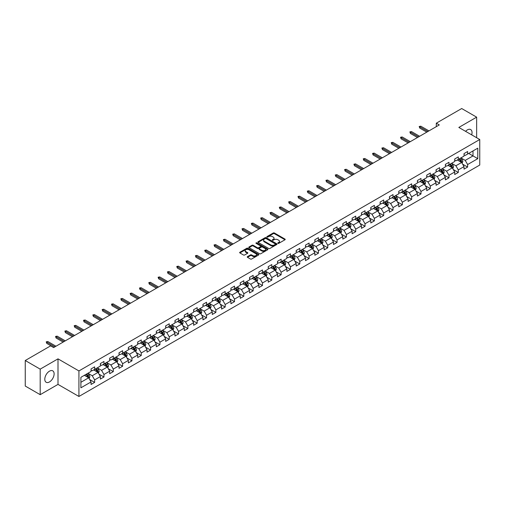 <?xml version="1.0" encoding="UTF-8"?>
<svg xmlns="http://www.w3.org/2000/svg" width="505" height="505" viewBox="0 0 505 505"><rect width="100%" height="100%" fill="white"/><g stroke="black" fill="none" stroke-linecap="round" stroke-linejoin="round"><path stroke-width="0.76" d="M277.92 243.366A0.581 0.335 0 0 0 278.741 243.366L284.971 239.768A0.827 0.48 0 0 0 285.218 239.427A0.827 0.48 0 0 0 284.971 239.086L274.417 232.994A0.827 0.48 0 0 0 273.243 232.994L267.006 236.593A0.581 0.335 0 0 0 267.827 237.066L268.635 236.599A2.658 1.534 0 0 1 272.391 236.599L273.268 237.11A2.658 1.534 0 0 1 274.045 238.19A2.658 1.534 0 0 1 273.268 239.275L272.466 239.742A0.581 0.335 0 0 0 273.287 240.216L274.089 239.749A2.658 1.534 0 0 1 277.845 239.749L278.728 240.26A2.658 1.534 0 0 1 279.505 241.339A2.658 1.534 0 0 1 278.728 242.425L277.92 242.892A0.581 0.335 0 0 0 277.92 243.366L277.92 242.892M49.458 381.944A6.59 3.806 120 0 0 53.764 376.13A6.59 3.806 120 0 0 52.754 370.847A6.59 3.806 120 0 0 49.458 371.175A6.59 3.806 120 0 0 45.147 376.983A6.59 3.806 120 0 0 46.163 382.266A6.59 3.806 120 0 0 49.458 381.944M471.683 134.86A6.59 3.806 120 0 0 470.673 129.564A6.59 3.806 120 0 0 467.377 129.892A6.59 3.806 120 0 0 465.585 131.338M247.488 256.635A0.827 0.48 0 0 0 247.242 256.976A0.827 0.48 0 0 0 247.488 257.31L250.448 259.021A0.827 0.48 0 0 0 251.623 259.021L258.541 255.025A0.827 0.48 0 0 0 258.787 254.684A0.827 0.48 0 0 0 258.541 254.35L247.987 248.252A0.827 0.48 0 0 0 246.812 248.252L239.888 252.248A0.827 0.48 0 0 0 239.641 252.588A0.827 0.48 0 0 0 239.888 252.923L243.467 254.993A0.827 0.48 0 0 0 244.641 254.993L247.601 253.283A0.827 0.48 0 0 0 247.848 252.942A0.827 0.48 0 0 0 247.601 252.601L245.828 251.578A2.222 1.281 0 0 1 245.177 250.676A2.222 1.281 0 0 1 246.547 249.489A2.222 1.281 0 0 1 248.965 249.767L255.921 253.781A2.222 1.281 0 0 1 256.572 254.684A2.222 1.281 0 0 1 255.195 255.871A2.222 1.281 0 0 1 252.778 255.593L251.623 254.924A0.827 0.48 0 0 0 250.448 254.924L247.488 256.635L247.488 257.31M58.006 358.853L40.192 369.136L25.25 360.513L25.25 386.047L40.192 394.676L58.006 384.393L78.925 396.469L78.925 370.935L58.006 358.853L58.006 384.393M476.644 137.726L476.644 117.16L458.83 127.443L479.75 139.519L78.925 370.935M476.644 117.16L461.696 108.531L436.295 123.195L436.295 126.648M25.25 360.513L50.651 345.843L53.644 347.573L439.287 124.924L436.295 123.195M268.692 248.485A0.827 0.48 0 0 0 269.866 248.485L276.791 244.489A0.827 0.48 0 0 0 277.03 244.155A0.827 0.48 0 0 0 276.791 243.814L266.23 237.716A0.827 0.48 0 0 0 265.056 237.716L258.131 241.712A0.827 0.48 0 0 0 257.891 242.053A0.827 0.48 0 0 0 258.131 242.394L268.692 248.485M256.344 243.492A0.581 0.335 0 0 1 256.931 243.574L256.931 242.88L267.669 249.079A0.827 0.48 0 0 1 267.909 249.419A0.827 0.48 0 0 1 267.669 249.76L260.744 253.756A0.827 0.48 0 0 1 259.57 253.756L249.009 247.658L249.009 246.983A0.827 0.48 0 0 0 248.769 247.317A0.827 0.48 0 0 0 249.009 247.658M249.009 246.983L251.976 245.272A0.827 0.48 0 0 1 253.144 245.272L257.43 247.74A0.827 0.48 0 0 0 258.604 247.74L260.567 246.61A0.827 0.48 0 0 0 260.814 246.27A0.827 0.48 0 0 0 260.567 245.929L256.111 243.359A0.581 0.335 0 0 1 256.931 242.88M78.925 396.469L479.75 165.053L479.75 139.519M89.656 379.507L94.643 382.392L94.643 379.874L100.381 376.56L100.381 379.078L103.967 377.008L103.967 374.489L109.705 371.175L109.705 373.694L113.29 371.623L113.29 369.105L119.028 365.79L119.028 368.309L122.62 366.239L122.62 363.72L128.358 360.406L128.358 362.925L131.944 360.854L131.944 358.335L137.682 355.028L137.682 357.546L141.267 355.476L141.267 352.957L147.005 349.643L147.005 352.162L150.591 350.091L150.591 347.573L156.329 344.258L156.329 346.777L159.915 344.707L159.915 342.188L165.653 338.874L165.653 341.393L169.238 339.322L169.238 336.803L174.976 333.489L174.976 336.008L178.562 333.938L178.562 331.419L184.3 328.111L184.3 330.63L187.885 328.559L187.885 326.041L193.623 322.727L193.623 325.245L197.209 323.175L197.209 320.656L202.947 317.342L202.947 319.861L206.539 317.79L206.539 315.272L212.277 311.957L212.277 314.476L215.862 312.406L215.862 309.887L221.6 306.573L221.6 309.092L225.186 307.021L225.186 304.502L230.924 301.195L230.924 303.713L234.509 301.643L234.509 299.124L240.247 295.81L240.247 298.329L243.833 296.258L243.833 293.74L249.571 290.425L249.571 292.944L253.156 290.874L253.156 288.355L258.895 285.041L258.895 287.56L262.48 285.489L262.48 282.97L268.218 279.656L268.218 282.175L271.804 280.105L271.804 277.586L277.542 274.278L277.542 276.797L281.134 274.726L281.134 272.208L286.872 268.894L286.872 271.412L290.457 269.342L290.457 266.823L296.195 263.509L296.195 266.028L299.781 263.957L299.781 261.439L305.519 258.124L305.519 260.643L309.104 258.573L309.104 256.054L314.842 252.74L314.842 255.259L318.428 253.188L318.428 250.669L324.166 247.355L324.166 249.88L327.751 247.81L327.751 245.285L333.489 241.977L333.489 244.496L337.075 242.425L337.075 239.907L342.813 236.593L342.813 239.111L346.398 237.041L346.398 234.522L352.137 231.208L352.137 233.727L355.722 231.656L355.722 229.137L361.46 225.823L361.46 228.342L365.052 226.272L365.052 223.753L370.79 220.439L370.79 222.964L374.375 220.893L374.375 218.368L380.113 215.061L380.113 217.579L383.699 215.509L383.699 212.99L389.437 209.676L389.437 212.195L393.023 210.124L393.023 207.605L398.761 204.291L398.761 206.81L402.346 204.74L402.346 202.221L408.084 198.907L408.084 201.426L411.67 199.355L411.67 196.836L417.408 193.522L417.408 196.041L420.993 193.97L420.993 191.452L426.731 188.144L426.731 190.663L430.317 188.592L430.317 186.074L436.055 182.759L436.055 185.278L439.647 183.208L439.647 180.689L445.378 177.375L445.378 179.894L448.97 177.823L448.97 175.304L454.708 171.99L454.708 174.509L458.294 172.439L458.294 169.92L464.032 166.606L464.032 169.125L467.617 167.054L467.617 164.535L477.78 158.671L477.78 148.18L472.996 150.938L472.996 155.912L477.78 158.671M94.643 382.392L91.058 384.463L91.058 381.944L80.895 387.808L80.895 377.317L91.058 371.453L91.058 368.934L94.643 366.864L94.643 369.382L100.381 366.068L100.381 363.549L103.967 361.479L103.967 363.998L109.705 360.684L109.705 358.165L113.29 356.094L113.29 358.613L119.028 355.299L119.028 352.78L122.62 350.71L122.62 353.229L128.358 349.915L128.358 347.396L131.944 345.325L131.944 347.844L137.682 344.536L137.682 342.018L141.267 339.947L141.267 342.466L147.005 339.152L147.005 336.633L150.591 334.562L150.591 337.081L156.329 333.767L156.329 331.248L159.915 329.178L159.915 331.697L165.653 328.383L165.653 325.864L169.238 323.793L169.238 326.312L174.976 322.998L174.976 320.479L178.562 318.409L178.562 320.927L184.3 317.62L184.3 315.101L187.885 313.031L187.885 315.549L193.623 312.235L193.623 309.716L197.209 307.646L197.209 310.165L202.947 306.851L202.947 304.332L206.539 302.261L206.539 304.78L212.277 301.466L212.277 298.947L215.862 296.877L215.862 299.396L221.6 296.082L221.6 293.563L225.186 291.492L225.186 294.011L230.924 290.703L230.924 288.185L234.509 286.114L234.509 288.633L240.247 285.319L240.247 282.8L243.833 280.73L243.833 283.248L249.571 279.934L249.571 277.415L253.156 275.345L253.156 277.864L258.895 274.55L258.895 272.031L262.48 269.96L262.48 272.479L268.218 269.165L268.218 266.646L271.804 264.576L271.804 267.094L277.542 263.787L277.542 261.268L281.134 259.198L281.134 261.716L286.872 258.402L286.872 255.883L290.457 253.813L290.457 256.332L296.195 253.018L296.195 250.499L299.781 248.428L299.781 250.947L305.519 247.633L305.519 245.114L309.104 243.044L309.104 245.563L314.842 242.248L314.842 239.73L318.428 237.659L318.428 240.178L324.166 236.87L324.166 234.345L327.751 232.275L327.751 234.8L333.489 231.486L333.489 228.967L337.075 226.897L337.075 229.415L342.813 226.101L342.813 223.582L346.398 221.512L346.398 224.031L352.137 220.717L352.137 218.198L355.722 216.127L355.722 218.646L361.46 215.332L361.46 212.813L365.052 210.743L365.052 213.261L370.79 209.954L370.79 207.429L374.375 205.358L374.375 207.883L380.113 204.569L380.113 202.05L383.699 199.98L383.699 202.499L389.437 199.185L389.437 196.666L393.023 194.595L393.023 197.114L398.761 193.8L398.761 191.281L402.346 189.211L402.346 191.73L408.084 188.416L408.084 185.897L411.67 183.826L411.67 186.345L417.408 183.037L417.408 180.512L420.993 178.442L420.993 180.967L426.731 177.653L426.731 175.134L430.317 173.064L430.317 175.582L436.055 172.268L436.055 169.749L439.647 167.679L439.647 170.198L445.378 166.884L445.378 164.365L448.97 162.294L448.97 164.813L454.708 161.499L454.708 158.98L458.294 156.91L458.294 159.428L464.032 156.114L464.032 153.596L467.617 151.525L467.617 154.044L477.78 148.18M93.69 369.931L97.989 372.419L92.251 375.733L87.952 373.245M91.058 370.07L92.251 370.758L94.643 369.382M92.251 375.733L94.643 379.874M97.989 372.419L100.381 376.56M103.014 364.547L107.319 367.034L101.581 370.348L97.276 367.861M100.381 364.686L101.581 365.38L103.967 363.998M101.581 370.348L103.967 374.489M107.319 367.034L109.705 371.175M112.337 359.169L116.642 361.649L110.904 364.963L106.599 362.476M109.705 359.301L110.904 359.996L113.29 358.613M110.904 364.963L113.29 369.105M116.642 361.649L119.028 365.79M121.661 353.784L125.966 356.265L120.228 359.579L115.923 357.098M119.028 353.923L120.228 354.611L122.62 353.229M120.228 359.579L122.62 363.72M125.966 356.265L128.358 360.406M130.984 348.399L135.29 350.887L129.551 354.194L125.246 351.714M128.358 348.538L129.551 349.226L131.944 347.844M129.551 354.194L131.944 358.335M135.29 350.887L137.682 355.028M140.308 343.015L144.613 345.502L138.875 348.816L134.57 346.329M137.682 343.154L138.875 343.842L141.267 342.466M138.875 348.816L141.267 352.957M144.613 345.502L147.005 349.643M149.631 337.63L153.937 340.117L148.199 343.432L143.893 340.944M147.005 337.769L148.199 338.464L150.591 337.081M148.199 343.432L150.591 347.573M153.937 340.117L156.329 344.258M158.955 332.252L163.26 334.733L157.522 338.047L153.217 335.56M156.329 332.385L157.522 333.079L159.915 331.697M157.522 338.047L159.915 342.188M163.26 334.733L165.653 338.874M168.285 326.868L172.584 329.348L166.846 332.662L162.547 330.182M165.653 327.006L166.846 327.695L169.238 326.312M166.846 332.662L169.238 336.803M172.584 329.348L174.976 333.489M177.608 321.483L181.907 323.97L176.169 327.278L171.87 324.797M174.976 321.622L176.169 322.31L178.562 320.927M176.169 327.278L178.562 331.419M181.907 323.97L184.3 328.111M186.932 316.098L191.237 318.586L185.499 321.9L181.194 319.412M184.3 316.237L185.499 316.925L187.885 315.549M185.499 321.9L187.885 326.041M191.237 318.586L193.623 322.727M196.256 310.714L200.561 313.201L194.823 316.515L190.518 314.028M193.623 310.853L194.823 311.547L197.209 310.165M194.823 316.515L197.209 320.656M200.561 313.201L202.947 317.342M205.579 305.336L209.884 307.816L204.146 311.13L199.841 308.643M202.947 305.468L204.146 306.163L206.539 304.78M204.146 311.13L206.539 315.272M209.884 307.816L212.277 311.957M214.903 299.951L219.208 302.432L213.47 305.746L209.165 303.265M212.277 300.09L213.47 300.778L215.862 299.396M213.47 305.746L215.862 309.887M219.208 302.432L221.6 306.573M224.226 294.566L228.531 297.054L222.793 300.361L218.488 297.881M221.6 294.705L222.793 295.393L225.186 294.011M222.793 300.361L225.186 304.502M228.531 297.054L230.924 301.195M233.55 289.182L237.855 291.669L232.117 294.983L227.812 292.496M230.924 289.321L232.117 290.009L234.509 288.633M232.117 294.983L234.509 299.124M237.855 291.669L240.247 295.81M242.88 283.797L247.179 286.284L241.441 289.599L237.142 287.111M240.247 283.936L241.441 284.624L243.833 283.248M241.441 289.599L243.833 293.74M247.179 286.284L249.571 290.425M252.203 278.413L256.502 280.9L250.764 284.214L246.465 281.727M249.571 278.552L250.764 279.246L253.156 277.864M250.764 284.214L253.156 288.355M256.502 280.9L258.895 285.041M261.527 273.035L265.832 275.515L260.094 278.829L255.789 276.342M258.895 273.173L260.094 273.861L262.48 272.479M260.094 278.829L262.48 282.97M265.832 275.515L268.218 279.656M270.85 267.65L275.156 270.131L269.418 273.445L265.112 270.964M268.218 267.789L269.418 268.477L271.804 267.094M269.418 273.445L271.804 277.586M275.156 270.131L277.542 274.278M280.174 262.265L284.479 264.753L278.741 268.06L274.436 265.579M277.542 262.404L278.741 263.092L281.134 261.716M278.741 268.06L281.134 272.208M284.479 264.753L286.872 268.894M289.498 256.881L293.803 259.368L288.065 262.682L283.76 260.195M286.872 257.02L288.065 257.708L290.457 256.332M288.065 262.682L290.457 266.823M293.803 259.368L296.195 263.509M298.821 251.496L303.126 253.983L297.388 257.298L293.083 254.81M296.195 251.635L297.388 252.33L299.781 250.947M297.388 257.298L299.781 261.439M303.126 253.983L305.519 258.124M308.145 246.118L312.45 248.599L306.712 251.913L302.407 249.426M305.519 246.257L306.712 246.945L309.104 245.563M306.712 251.913L309.104 256.054M312.45 248.599L314.842 252.74M317.468 240.733L321.773 243.214L316.035 246.528L311.73 244.048M314.842 240.872L316.035 241.56L318.428 240.178M316.035 246.528L318.428 250.669M321.773 243.214L324.166 247.355M326.798 235.349L331.097 237.836L325.359 241.144L321.06 238.663M324.166 235.488L325.359 236.176L327.751 234.8M325.359 241.144L327.751 245.285M331.097 237.836L333.489 241.977M336.122 229.964L340.42 232.452L334.682 235.766L330.384 233.278M333.489 230.103L334.682 230.791L337.075 229.415M334.682 235.766L337.075 239.907M340.42 232.452L342.813 236.593M345.445 224.58L349.75 227.067L344.012 230.381L339.707 227.894M342.813 224.719L344.012 225.413L346.398 224.031M344.012 230.381L346.398 234.522M349.75 227.067L352.137 231.208M354.769 219.202L359.074 221.682L353.336 224.996L349.031 222.509M352.137 219.334L353.336 220.028L355.722 218.646M353.336 224.996L355.722 229.137M359.074 221.682L361.46 225.823M364.092 213.817L368.397 216.298L362.659 219.612L358.354 217.131M361.46 213.956L362.659 214.644L365.052 213.261M362.659 219.612L365.052 223.753M368.397 216.298L370.79 220.439M373.416 208.432L377.721 210.92L371.983 214.227L367.678 211.746M370.79 208.571L371.983 209.259L374.375 207.883M371.983 214.227L374.375 218.368M377.721 210.92L380.113 215.061M382.74 203.048L387.045 205.535L381.307 208.849L377.001 206.362M380.113 203.187L381.307 203.875L383.699 202.499M381.307 208.849L383.699 212.99M387.045 205.535L389.437 209.676M392.063 197.663L396.368 200.15L390.63 203.464L386.325 200.977M389.437 197.802L390.63 198.497L393.023 197.114M390.63 203.464L393.023 207.605M396.368 200.15L398.761 204.291M401.393 192.285L405.692 194.766L399.954 198.08L395.655 195.593M398.761 192.418L399.954 193.112L402.346 191.73M399.954 198.08L402.346 202.221M405.692 194.766L408.084 198.907M410.716 186.9L415.015 189.381L409.277 192.695L404.978 190.215M408.084 187.039L409.277 187.727L411.67 186.345M409.277 192.695L411.67 196.836M415.015 189.381L417.408 193.522M420.04 181.516L424.345 184.003L418.607 187.311L414.302 184.83M417.408 181.655L418.607 182.343L420.993 180.967M418.607 187.311L420.993 191.452M424.345 184.003L426.731 188.144M429.364 176.131L433.669 178.618L427.931 181.933L423.626 179.445M426.731 176.27L427.931 176.958L430.317 175.582M427.931 181.933L430.317 186.074M433.669 178.618L436.055 182.759M438.687 170.747L442.992 173.234L437.254 176.548L432.949 174.061M436.055 170.886L437.254 171.58L439.647 170.198M437.254 176.548L439.647 180.689M442.992 173.234L445.378 177.375M448.011 165.369L452.316 167.849L446.578 171.163L442.273 168.676M445.378 165.501L446.578 166.195L448.97 164.813M446.578 171.163L448.97 175.304M452.316 167.849L454.708 171.99M457.334 159.984L461.639 162.465L455.901 165.779L451.596 163.298M454.708 160.123L455.901 160.811L458.294 159.428M455.901 165.779L458.294 169.92M461.639 162.465L464.032 166.606M468.69 153.425L472.996 155.912L465.225 160.394L460.92 157.913M464.032 154.738L465.225 155.426L467.617 154.044M465.225 160.394L467.617 164.535M40.192 369.136L40.192 394.676M80.895 382.285L88.665 377.803L84.367 375.316M88.665 377.803L91.058 381.944M462.624 164.175L467.617 167.054M453.301 169.56L458.294 172.439M443.977 174.945L448.97 177.823M434.653 180.323L439.647 183.208M425.33 185.707L430.317 188.592M416.006 191.092L420.993 193.97M406.683 196.477L411.67 199.355M397.353 201.861L402.346 204.74M388.029 207.239L393.023 210.124M378.706 212.624L383.699 215.509M369.382 218.008L374.375 220.893M360.059 223.393L365.052 226.272M350.735 228.778L355.722 231.656M341.412 234.156L346.398 237.041M332.088 239.54L337.075 242.425M322.758 244.925L327.751 247.81M313.435 250.31L318.428 253.188M304.111 255.694L309.104 258.573M294.787 261.072L299.781 263.957M285.464 266.457L290.457 269.342M276.14 271.841L281.134 274.726M266.817 277.226L271.804 280.105M257.493 282.611L262.48 285.489M248.17 287.995L253.156 290.874M238.84 293.373L243.833 296.258M229.516 298.758L234.509 301.643M220.193 304.143L225.186 307.021M210.869 309.527L215.862 312.406M201.545 314.912L206.539 317.79M192.222 320.29L197.209 323.175M182.898 325.674L187.885 328.559M173.575 331.059L178.562 333.938M164.245 336.444L169.238 339.322M154.921 341.828L159.915 344.707M145.598 347.206L150.591 350.091M136.274 352.591L141.267 355.476M126.951 357.976L131.944 360.854M117.627 363.36L122.62 366.239M108.304 368.745L113.29 371.623M98.98 374.123L103.967 377.008M278.154 243.448L278.728 243.113A2.658 1.534 0 0 0 279.505 242.034L279.505 241.339M274.045 238.19L274.045 238.884A2.658 1.534 0 0 1 273.268 239.963L272.694 240.298M284.971 239.086L284.971 239.768L274.417 233.682A0.827 0.48 0 0 0 273.243 233.682L267.24 237.148M276.778 244.496L266.23 238.404A0.827 0.48 0 0 0 265.056 238.404L258.143 242.4M275.326 244.388A0.581 0.335 0 0 0 275.326 243.915L266.053 238.562A0.581 0.335 0 0 0 265.232 238.562L264.38 239.054A2.658 1.534 0 0 0 263.604 240.14A2.658 1.534 0 0 0 264.38 241.22L270.718 244.881A2.658 1.534 0 0 0 274.474 244.881L275.326 244.388L275.326 245.083A0.581 0.335 0 0 0 275.496 244.843L275.496 244.155M263.604 240.14L263.604 240.828A2.658 1.534 0 0 0 264.38 241.914L264.38 241.22M275.326 245.083L274.474 245.569A2.658 1.534 0 0 1 270.718 245.569L264.38 241.914M249.022 247.665L251.976 245.96L251.976 245.272M260.814 246.27L260.814 246.958A0.827 0.48 0 0 1 260.567 247.298L258.604 248.435A0.827 0.48 0 0 1 257.43 248.435L253.144 245.96A0.827 0.48 0 0 0 251.976 245.96M256.931 243.574L267.656 249.767M261.874 250.31A2.222 1.281 0 0 0 264.292 250.587A2.222 1.281 0 0 0 265.662 249.401A2.222 1.281 0 0 0 265.011 248.498L262.562 247.084A0.827 0.48 0 0 0 261.388 247.084L259.425 248.22A0.827 0.48 0 0 0 259.179 248.555A0.827 0.48 0 0 0 259.425 248.896L261.874 250.31L261.874 250.998A2.222 1.281 0 0 0 264.292 251.275A2.222 1.281 0 0 0 265.662 250.095L265.662 249.401M259.179 248.555L259.179 249.249A0.827 0.48 0 0 0 259.425 249.584L259.425 248.896M261.874 250.998L259.425 249.584M256.572 254.684L256.572 255.379A2.222 1.281 0 0 1 255.195 256.559A2.222 1.281 0 0 1 252.778 256.281L251.623 255.612A0.827 0.48 0 0 0 250.448 255.612L247.494 257.316M245.177 250.676L245.177 251.364A2.222 1.281 0 0 0 245.828 252.266L245.828 251.578M247.589 253.289L245.828 252.266M258.541 254.35L258.541 255.025L247.987 248.94A0.827 0.48 0 0 0 246.812 248.94L239.9 252.929M462.113 163.285L462.82 161.493A2.241 1.294 -120 0 0 462.107 159.586L460.876 157.939M458.723 160.786L457.883 159.662M459.02 159.012L460.257 160.653A2.241 1.294 60 0 1 460.895 162.004L461.614 161.587A2.241 1.294 -120 0 0 460.97 160.243L459.739 158.595M459.178 158.917L460.547 160.748A1.143 0.656 60 0 1 460.756 161.095L461.614 161.587M427.868 131.515L419.731 126.812L419.731 128.055L419.188 126.502L419.731 126.812L420.804 126.193L428.947 130.89M419.731 128.055L426.794 132.133M419.188 126.502L420.804 126.193M452.789 168.67L453.496 166.877A2.241 1.294 -120 0 0 452.783 164.971L451.552 163.323M449.399 166.164L448.56 165.047M449.696 164.39L450.933 166.038A2.241 1.294 60 0 1 451.571 167.389L452.291 166.972A2.241 1.294 -120 0 0 451.647 165.627L450.416 163.98M449.854 164.302L451.224 166.132A1.143 0.656 60 0 1 451.426 166.473L452.291 166.972M443.466 174.055L444.173 172.262A2.241 1.294 -120 0 0 443.459 170.355L442.228 168.708M440.076 171.548L439.236 170.431M440.373 169.775L441.604 171.422A2.241 1.294 60 0 1 442.247 172.773L442.967 172.357A2.241 1.294 -120 0 0 442.323 171.012L441.092 169.364M440.53 169.686L441.9 171.511A1.143 0.656 60 0 1 442.102 171.858L442.967 172.357M418.544 136.899L410.401 132.196L410.401 133.44L409.864 131.887L410.401 132.196L411.48 131.578L419.617 136.274M410.401 133.44L417.471 137.518M409.864 131.887L411.48 131.578M409.22 142.277L401.077 137.581L401.077 138.825L400.541 137.272L401.077 137.581L402.157 136.956L410.294 141.659M401.077 138.825L408.141 142.902M400.541 137.272L402.157 136.956M434.136 179.433L434.849 177.646A2.241 1.294 -120 0 0 434.136 175.734L432.899 174.092M430.752 176.933L429.913 175.816M431.049 175.159L432.28 176.807A2.241 1.294 60 0 1 432.924 178.151L433.637 177.741A2.241 1.294 -120 0 0 433 176.39L431.762 174.743M431.207 175.071L432.57 176.895A1.143 0.656 60 0 1 432.779 177.242L433.637 177.741M424.812 184.817L425.526 183.025A2.241 1.294 -120 0 0 424.812 181.118L423.575 179.471M421.429 182.318L420.589 181.2M421.726 180.544L422.956 182.191A2.241 1.294 60 0 1 423.6 183.536L424.314 183.126A2.241 1.294 -120 0 0 423.676 181.775L422.439 180.127M421.877 180.455L423.247 182.28A1.143 0.656 60 0 1 423.455 182.627L424.314 183.126M415.489 190.202L416.202 188.409A2.241 1.294 -120 0 0 415.489 186.503L414.251 184.855M412.099 187.702L411.266 186.585M412.402 185.928L413.633 187.576A2.241 1.294 60 0 1 414.277 188.92L414.99 188.504A2.241 1.294 -120 0 0 414.352 187.159L413.115 185.512M412.553 185.834L413.923 187.664A1.143 0.656 60 0 1 414.132 188.011L414.99 188.504M399.897 147.662L391.754 142.965L391.754 144.203L391.217 142.65L391.754 142.965L392.833 142.341L400.97 147.043M391.754 144.203L398.817 148.287M391.217 142.65L392.833 142.341M390.573 153.047L382.43 148.344L382.43 149.587L381.894 148.034L382.43 148.344L383.503 147.725L391.646 152.428M382.43 149.587L389.494 153.665M381.894 148.034L383.503 147.725M381.25 158.431L373.107 153.728L373.107 154.972L372.57 153.419L373.107 153.728L374.18 153.11L382.323 157.806M373.107 154.972L380.17 159.05M372.57 153.419L374.18 153.11M406.165 195.586L406.878 193.794A2.241 1.294 -120 0 0 406.159 191.887L404.928 190.24M402.775 193.087L401.942 191.963M403.078 191.307L404.309 192.954A2.241 1.294 60 0 1 404.953 194.305L405.666 193.888A2.241 1.294 -120 0 0 405.029 192.544L403.792 190.896M403.23 191.218L404.6 193.049A1.143 0.656 60 0 1 404.808 193.39L405.666 193.888M371.92 163.816L363.783 159.113L363.783 160.356L363.247 158.804L363.783 159.113L364.856 158.494L372.999 163.191M363.783 160.356L370.847 164.434M363.247 158.804L364.856 158.494M396.842 200.971L397.555 199.178A2.241 1.294 -120 0 0 396.835 197.272L395.604 195.624M393.452 198.465L392.612 197.348M393.748 196.691L394.986 198.339A2.241 1.294 60 0 1 395.623 199.69L396.343 199.273A2.241 1.294 -120 0 0 395.699 197.928L394.468 196.281M393.906 196.603L395.276 198.427A1.143 0.656 60 0 1 395.484 198.774L396.343 199.273M362.596 169.194L354.459 164.497L354.459 165.741L353.917 164.188L354.459 164.497L355.533 163.873L363.676 168.575M354.459 165.741L361.523 169.819M353.917 164.188L355.533 163.873M387.518 206.349L388.225 204.563A2.241 1.294 -120 0 0 387.512 202.65L386.281 201.009M384.128 203.85L383.289 202.732M384.425 202.076L385.662 203.723A2.241 1.294 60 0 1 386.3 205.068L387.019 204.658A2.241 1.294 -120 0 0 386.375 203.307L385.145 201.659M384.583 201.987L385.953 203.812A1.143 0.656 60 0 1 386.161 204.159L387.019 204.658M353.273 174.578L345.136 169.882L345.136 171.119L344.593 169.566L345.136 169.882L346.209 169.257L354.352 173.96M345.136 171.119L352.2 175.203M344.593 169.566L346.209 169.257M378.195 211.734L378.901 209.941A2.241 1.294 -120 0 0 378.188 208.035L376.957 206.387M374.805 209.234L373.965 208.117M375.101 207.46L376.339 209.108A2.241 1.294 60 0 1 376.976 210.452L377.696 210.042A2.241 1.294 -120 0 0 377.052 208.691L375.821 207.044M375.259 207.372L376.629 209.196A1.143 0.656 60 0 1 376.837 209.543L377.696 210.042M343.949 179.963L335.806 175.26L335.806 176.504L335.269 174.951L335.806 175.26L336.885 174.642L345.029 179.344M335.806 176.504L342.876 180.582M335.269 174.951L336.885 174.642M368.871 217.118L369.578 215.326A2.241 1.294 -120 0 0 368.865 213.419L367.634 211.772M365.481 214.619L364.642 213.501M365.778 212.845L367.009 214.492A2.241 1.294 60 0 1 367.653 215.837L368.372 215.42A2.241 1.294 -120 0 0 367.728 214.076L366.497 212.428M365.936 212.75L367.305 214.581A1.143 0.656 60 0 1 367.507 214.928L368.372 215.42M334.626 185.348L326.483 180.645L326.483 181.888L325.946 180.335L326.483 180.645L327.562 180.026L335.699 184.723M326.483 181.888L333.552 185.966M325.946 180.335L327.562 180.026M359.541 222.503L360.254 220.71A2.241 1.294 -120 0 0 359.541 218.804L358.304 217.156M356.158 220.003L355.318 218.88M356.454 218.223L357.685 219.871A2.241 1.294 60 0 1 358.329 221.222L359.049 220.805A2.241 1.294 -120 0 0 358.405 219.46L357.174 217.813M356.612 218.135L357.976 219.965A1.143 0.656 60 0 1 358.184 220.313L359.049 220.805M325.302 190.732L317.159 186.029L317.159 187.273L316.622 185.72L317.159 186.029L318.238 185.411L326.375 190.107M317.159 187.273L324.223 191.351M316.622 185.72L318.238 185.411M350.217 227.888L350.931 226.095A2.241 1.294 -120 0 0 350.217 224.188L348.98 222.541M346.834 225.382L345.994 224.264M347.131 223.608L348.362 225.255A2.241 1.294 60 0 1 349.005 226.606L349.719 226.189A2.241 1.294 -120 0 0 349.081 224.845L347.844 223.197M347.288 223.519L348.652 225.344A1.143 0.656 60 0 1 348.86 225.691L349.719 226.189M315.978 196.11L307.835 191.414L307.835 192.657L307.299 191.105L307.835 191.414L308.915 190.789L317.052 195.492M307.835 192.657L314.899 196.735M307.299 191.105L308.915 190.789M340.894 233.266L341.607 231.479A2.241 1.294 -120 0 0 340.894 229.573L339.657 227.925M337.51 230.766L336.671 229.649M337.807 228.992L339.038 230.64A2.241 1.294 60 0 1 339.682 231.984L340.395 231.574A2.241 1.294 -120 0 0 339.758 230.223L338.52 228.576M337.959 228.904L339.328 230.728A1.143 0.656 60 0 1 339.537 231.075L340.395 231.574M306.655 201.495L298.512 196.798L298.512 198.036L297.975 196.483L298.512 196.798L299.585 196.174L307.728 200.876M298.512 198.036L305.575 202.12M297.975 196.483L299.585 196.174M331.57 238.65L332.284 236.858A2.241 1.294 -120 0 0 331.57 234.951L330.333 233.304M328.181 236.151L327.347 235.033M328.484 234.377L329.715 236.024A2.241 1.294 60 0 1 330.358 237.369L331.072 236.959A2.241 1.294 -120 0 0 330.434 235.608L329.197 233.96M328.635 234.288L330.005 236.113A1.143 0.656 60 0 1 330.213 236.46L331.072 236.959M297.331 206.88L289.188 202.177L289.188 203.42L288.652 201.867L289.188 202.177L290.261 201.558L298.404 206.261M289.188 203.42L296.252 207.498M288.652 201.867L290.261 201.558M322.247 244.035L322.96 242.242A2.241 1.294 -120 0 0 322.24 240.336L321.01 238.688M318.857 241.535L318.024 240.418M319.154 239.761L320.391 241.409A2.241 1.294 60 0 1 321.029 242.754L321.748 242.337A2.241 1.294 -120 0 0 321.111 240.992L319.873 239.345M319.311 239.667L320.681 241.497A1.143 0.656 60 0 1 320.89 241.844L321.748 242.337M288.002 212.264L279.865 207.561L279.865 208.805L279.328 207.252L279.865 207.561L280.938 206.943L289.081 211.639M279.865 208.805L286.928 212.883M279.328 207.252L280.938 206.943M312.923 249.419L313.637 247.627A2.241 1.294 -120 0 0 312.917 245.72L311.686 244.073M309.533 246.92L308.694 245.796M309.83 245.146L311.067 246.787A2.241 1.294 60 0 1 311.705 248.138L312.425 247.721A2.241 1.294 -120 0 0 311.781 246.377L310.55 244.729M309.988 245.051L311.358 246.882A1.143 0.656 60 0 1 311.566 247.229L312.425 247.721M278.678 217.649L270.541 212.946L270.541 214.189L269.998 212.637L270.541 212.946L271.614 212.327L279.757 217.024M270.541 214.189L277.605 218.267M269.998 212.637L271.614 212.327M303.6 254.804L304.307 253.011A2.241 1.294 -120 0 0 303.593 251.105L302.362 249.457M300.21 252.298L299.37 251.181M300.507 250.524L301.744 252.172A2.241 1.294 60 0 1 302.381 253.523L303.101 253.106A2.241 1.294 -120 0 0 302.457 251.761L301.226 250.114M300.664 250.436L302.034 252.26A1.143 0.656 60 0 1 302.243 252.607L303.101 253.106M269.354 223.027L261.218 218.33L261.218 219.574L260.675 218.021L261.218 218.33L262.291 217.706L270.434 222.408M261.218 219.574L268.281 223.652M260.675 218.021L262.291 217.706M294.276 260.182L294.983 258.396A2.241 1.294 -120 0 0 294.27 256.489L293.039 254.842M290.886 257.683L290.047 256.565M291.183 255.909L292.42 257.556A2.241 1.294 60 0 1 293.058 258.901L293.777 258.491A2.241 1.294 -120 0 0 293.134 257.14L291.903 255.498M291.341 255.82L292.711 257.645A1.143 0.656 60 0 1 292.913 257.992L293.777 258.491M260.031 228.411L251.888 223.715L251.888 224.952L251.351 223.399L251.888 223.715L252.967 223.09L261.104 227.793M251.888 224.952L258.958 229.036M251.351 223.399L252.967 223.09M284.953 265.567L285.66 263.78A2.241 1.294 -120 0 0 284.946 261.868L283.715 260.22M281.563 263.067L280.723 261.95M281.859 261.293L283.09 262.941A2.241 1.294 60 0 1 283.734 264.285L284.454 263.875A2.241 1.294 -120 0 0 283.81 262.524L282.579 260.877M282.017 261.205L283.387 263.029A1.143 0.656 60 0 1 283.589 263.376L284.454 263.875M250.707 233.796L242.564 229.093L242.564 230.337L242.028 228.784L242.564 229.093L243.644 228.475L251.78 233.177M242.564 230.337L249.628 234.415M242.028 228.784L243.644 228.475M275.623 270.951L276.336 269.159A2.241 1.294 -120 0 0 275.623 267.252L274.385 265.605M272.239 268.452L271.4 267.334M272.536 266.678L273.767 268.325A2.241 1.294 60 0 1 274.411 269.67L275.13 269.253A2.241 1.294 -120 0 0 274.486 267.909L273.255 266.261M272.694 266.583L274.057 268.414A1.143 0.656 60 0 1 274.265 268.761L275.13 269.253M241.384 239.181L233.241 234.478L233.241 235.721L232.704 234.168L233.241 234.478L234.32 233.859L242.457 238.556M233.241 235.721L240.304 239.799M232.704 234.168L234.32 233.859M266.299 276.336L267.012 274.543A2.241 1.294 -120 0 0 266.299 272.637L265.062 270.989M262.916 273.836L262.076 272.713M263.212 272.062L264.443 273.704A2.241 1.294 60 0 1 265.087 275.055L265.8 274.638A2.241 1.294 -120 0 0 265.163 273.293L263.926 271.646M263.364 271.968L264.734 273.798A1.143 0.656 60 0 1 264.942 274.146L265.8 274.638M232.06 244.565L223.917 239.862L223.917 241.106L223.38 239.553L223.917 239.862L224.996 239.244L233.133 243.94M223.917 241.106L230.981 245.184M223.38 239.553L224.996 239.244M256.976 281.721L257.689 279.928A2.241 1.294 -120 0 0 256.976 278.021L255.738 276.374M253.586 279.214L252.752 278.097M253.889 277.441L255.12 279.088A2.241 1.294 60 0 1 255.764 280.439L256.477 280.022A2.241 1.294 -120 0 0 255.839 278.678L254.602 277.03M254.04 277.352L255.41 279.177A1.143 0.656 60 0 1 255.618 279.524L256.477 280.022M222.737 249.943L214.593 245.247L214.593 246.49L214.057 244.938L214.593 245.247L215.667 244.622L223.81 249.325M214.593 246.49L221.657 250.568M214.057 244.938L215.667 244.622M247.652 287.099L248.365 285.312A2.241 1.294 -120 0 0 247.646 283.406L246.415 281.758M244.262 284.599L243.429 283.482M244.565 282.825L245.796 284.473A2.241 1.294 60 0 1 246.44 285.817L247.153 285.407A2.241 1.294 -120 0 0 246.516 284.056L245.278 282.415M244.717 282.737L246.086 284.561A1.143 0.656 60 0 1 246.295 284.908L247.153 285.407M213.407 255.328L205.27 250.632L205.27 251.869L204.733 250.316L205.27 250.632L206.343 250.007L214.486 254.709M205.27 251.869L212.334 255.953M204.733 250.316L206.343 250.007M238.328 292.483L239.042 290.697A2.241 1.294 -120 0 0 238.322 288.784L237.091 287.137M234.939 289.984L234.105 288.866M235.235 288.21L236.473 289.857A2.241 1.294 60 0 1 237.11 291.202L237.83 290.792A2.241 1.294 -120 0 0 237.186 289.441L235.955 287.793M235.393 288.121L236.763 289.946A1.143 0.656 60 0 1 236.971 290.293L237.83 290.792M204.083 260.713L195.946 256.01L195.946 257.253L195.403 255.7L195.946 256.01L197.019 255.391L205.163 260.094M195.946 257.253L203.01 261.331M195.403 255.7L197.019 255.391M229.005 297.868L229.712 296.075A2.241 1.294 -120 0 0 228.999 294.169L227.768 292.521M225.615 295.368L224.775 294.251M225.912 293.594L227.149 295.242A2.241 1.294 60 0 1 227.787 296.587L228.506 296.17A2.241 1.294 -120 0 0 227.862 294.825L226.631 293.178M226.07 293.5L227.439 295.33A1.143 0.656 60 0 1 227.648 295.677L228.506 296.17M194.76 266.097L186.623 261.394L186.623 262.638L186.08 261.085L186.623 261.394L187.696 260.776L195.839 265.472M186.623 262.638L193.686 266.716M186.08 261.085L187.696 260.776M219.681 303.252L220.388 301.46A2.241 1.294 -120 0 0 219.675 299.553L218.444 297.906M216.291 300.753L215.452 299.629M216.588 298.979L217.825 300.62A2.241 1.294 60 0 1 218.463 301.971L219.183 301.554A2.241 1.294 -120 0 0 218.539 300.21L217.308 298.562M216.746 298.884L218.116 300.715A1.143 0.656 60 0 1 218.324 301.062L219.183 301.554M185.436 271.482L177.293 266.779L177.293 268.022L176.756 266.47L177.293 266.779L178.372 266.16L186.515 270.857M177.293 268.022L184.363 272.1M176.756 266.47L178.372 266.16M210.358 308.637L211.065 306.844A2.241 1.294 -120 0 0 210.351 304.938L209.12 303.29M206.968 306.131L206.128 305.014M207.265 304.357L208.496 306.005A2.241 1.294 60 0 1 209.139 307.356L209.859 306.939A2.241 1.294 -120 0 0 209.215 305.594L207.984 303.947M207.422 304.269L208.792 306.099A1.143 0.656 60 0 1 208.994 306.44L209.859 306.939M176.112 276.86L167.969 272.163L167.969 273.407L167.433 271.854L167.969 272.163L169.049 271.545L177.186 276.241M167.969 273.407L175.039 277.485M167.433 271.854L169.049 271.545M201.034 314.022L201.741 312.229A2.241 1.294 -120 0 0 201.028 310.322L199.791 308.675M197.644 311.516L196.805 310.398M197.941 309.742L199.172 311.389A2.241 1.294 60 0 1 199.816 312.734L200.535 312.324A2.241 1.294 -120 0 0 199.892 310.973L198.661 309.331M198.099 309.653L199.462 311.478A1.143 0.656 60 0 1 199.671 311.825L200.535 312.324M166.789 282.245L158.646 277.548L158.646 278.792L158.109 277.239L158.646 277.548L159.725 276.923L167.862 281.626M158.646 278.792L165.709 282.869M158.109 277.239L159.725 276.923M191.704 319.4L192.418 317.613A2.241 1.294 -120 0 0 191.704 315.701L190.467 314.059M188.321 316.9L187.481 315.783M188.618 315.126L189.848 316.774A2.241 1.294 60 0 1 190.492 318.118L191.206 317.708A2.241 1.294 -120 0 0 190.568 316.357L189.331 314.71M188.775 315.038L190.139 316.862A1.143 0.656 60 0 1 190.347 317.209L191.206 317.708M157.465 287.629L149.322 282.933L149.322 284.17L148.786 282.617L149.322 282.933L150.402 282.308L158.538 287.01M149.322 284.17L156.386 288.248M148.786 282.617L150.402 282.308M182.381 324.784L183.094 322.992A2.241 1.294 -120 0 0 182.381 321.085L181.143 319.438M178.997 322.285L178.158 321.167M179.294 320.511L180.525 322.158A2.241 1.294 60 0 1 181.169 323.503L181.882 323.093A2.241 1.294 -120 0 0 181.244 321.742L180.007 320.094M179.445 320.423L180.815 322.247A1.143 0.656 60 0 1 181.024 322.594L181.882 323.093M148.142 293.014L139.999 288.311L139.999 289.554L139.462 288.002L139.999 288.311L141.072 287.692L149.215 292.389M139.999 289.554L147.062 293.632M139.462 288.002L141.072 287.692M173.057 330.169L173.77 328.376A2.241 1.294 -120 0 0 173.057 326.47L171.82 324.822M169.667 327.669L168.834 326.546M169.97 325.895L171.201 327.537A2.241 1.294 60 0 1 171.845 328.888L172.559 328.471A2.241 1.294 -120 0 0 171.921 327.126L170.684 325.479M170.122 325.801L171.492 327.631A1.143 0.656 60 0 1 171.7 327.979L172.559 328.471M138.818 298.398L130.675 293.695L130.675 294.939L130.138 293.386L130.675 293.695L131.748 293.077L139.891 297.773M130.675 294.939L137.739 299.017M130.138 293.386L131.748 293.077M163.734 335.554L164.447 333.761A2.241 1.294 -120 0 0 163.727 331.854L162.496 330.207M160.344 333.048L159.511 331.93M160.64 331.274L161.878 332.921A2.241 1.294 60 0 1 162.515 334.272L163.235 333.856A2.241 1.294 -120 0 0 162.597 332.511L161.36 330.863M160.798 331.185L162.168 333.016A1.143 0.656 60 0 1 162.376 333.357L163.235 333.856M129.488 303.776L121.352 299.08L121.352 300.323L120.815 298.771L121.352 299.08L122.425 298.461L130.568 303.158M121.352 300.323L128.415 304.401M120.815 298.771L122.425 298.461M154.41 340.938L155.123 339.145A2.241 1.294 -120 0 0 154.404 337.239L153.173 335.591M151.02 338.432L150.181 337.315M151.317 336.658L152.554 338.306A2.241 1.294 60 0 1 153.192 339.657L153.911 339.24A2.241 1.294 -120 0 0 153.268 337.889L152.037 336.248M151.475 336.57L152.845 338.394A1.143 0.656 60 0 1 153.053 338.741L153.911 339.24M120.165 309.161L112.028 304.464L112.028 305.708L111.485 304.155L112.028 304.464L113.101 303.84L121.244 308.542M112.028 305.708L119.092 309.786M111.485 304.155L113.101 303.84M145.087 346.316L145.793 344.53A2.241 1.294 -120 0 0 145.08 342.617L143.849 340.976M141.697 343.817L140.857 342.699M141.993 342.043L143.231 343.69A2.241 1.294 60 0 1 143.868 345.035L144.588 344.625A2.241 1.294 -120 0 0 143.944 343.274L142.713 341.626M142.151 341.954L143.521 343.779A1.143 0.656 60 0 1 143.729 344.126L144.588 344.625M110.841 314.546L102.704 309.849L102.704 311.086L102.162 309.533L102.704 309.849L103.778 309.224L111.921 313.927M102.704 311.086L109.768 315.17M102.162 309.533L103.778 309.224M135.763 351.701L136.47 349.908A2.241 1.294 -120 0 0 135.757 348.002L134.526 346.354M132.373 349.201L131.534 348.084M132.67 347.427L133.907 349.075A2.241 1.294 60 0 1 134.545 350.419L135.264 350.009A2.241 1.294 -120 0 0 134.62 348.658L133.389 347.011M132.828 347.339L134.197 349.163A1.143 0.656 60 0 1 134.399 349.51L135.264 350.009M101.518 319.93L93.374 315.227L93.374 316.471L92.838 314.918L93.374 315.227L94.454 314.609L102.591 319.311M93.374 316.471L100.445 320.549M92.838 314.918L94.454 314.609M126.439 357.085L127.146 355.293A2.241 1.294 -120 0 0 126.433 353.386L125.202 351.739M123.05 354.586L122.21 353.462M123.346 352.812L124.577 354.459A2.241 1.294 60 0 1 125.221 355.804L125.941 355.387A2.241 1.294 -120 0 0 125.297 354.043L124.066 352.395M123.504 352.717L124.874 354.548A1.143 0.656 60 0 1 125.076 354.895L125.941 355.387M92.194 325.315L84.051 320.612L84.051 321.855L83.514 320.303L84.051 320.612L85.13 319.993L93.267 324.69M84.051 321.855L91.115 325.933M83.514 320.303L85.13 319.993M117.109 362.47L117.823 360.677A2.241 1.294 -120 0 0 117.109 358.771L115.872 357.123M113.726 359.97L112.886 358.847M114.023 358.19L115.254 359.838A2.241 1.294 60 0 1 115.897 361.189L116.617 360.772A2.241 1.294 -120 0 0 115.973 359.427L114.742 357.78M114.18 358.102L115.544 359.932A1.143 0.656 60 0 1 115.752 360.273L116.617 360.772M82.87 330.699L74.727 325.996L74.727 327.24L74.191 325.687L74.727 325.996L75.807 325.378L83.944 330.074M74.727 327.24L81.791 331.318M74.191 325.687L75.807 325.378M107.786 367.855L108.499 366.062A2.241 1.294 -120 0 0 107.786 364.155L106.549 362.508M104.402 365.349L103.563 364.231M104.699 363.575L105.93 365.222A2.241 1.294 60 0 1 106.574 366.573L107.287 366.157A2.241 1.294 -120 0 0 106.65 364.812L105.412 363.164M104.851 363.486L106.22 365.311A1.143 0.656 60 0 1 106.429 365.658L107.287 366.157M73.547 336.077L65.404 331.381L65.404 332.625L64.867 331.072L65.404 331.381L66.483 330.756L74.62 335.459M65.404 332.625L72.468 336.702M64.867 331.072L66.483 330.756M98.462 373.233L99.176 371.446A2.241 1.294 -120 0 0 98.462 369.534L97.225 367.892M95.073 370.733L94.239 369.616M95.376 368.959L96.606 370.607A2.241 1.294 60 0 1 97.25 371.951L97.964 371.541A2.241 1.294 -120 0 0 97.326 370.19L96.089 368.543M95.527 368.871L96.897 370.695A1.143 0.656 60 0 1 97.105 371.042L97.964 371.541M64.223 341.462L56.08 336.766L56.08 338.003L55.544 336.45L56.08 336.766L57.153 336.141L65.296 340.843M56.08 338.003L63.144 342.087M55.544 336.45L57.153 336.141M89.139 378.617L89.852 376.825A2.241 1.294 -120 0 0 89.132 374.918L87.902 373.271M85.749 376.118L84.916 375M86.052 374.344L87.283 375.991A2.241 1.294 60 0 1 87.927 377.336L88.64 376.926A2.241 1.294 -120 0 0 88.003 375.575L86.765 373.927M86.204 374.255L87.573 376.08A1.143 0.656 60 0 1 87.782 376.427L88.64 376.926M54.893 346.847L46.757 342.144L46.757 343.387L46.22 341.834L46.757 342.144L47.83 341.525L55.973 346.228M46.757 343.387L53.82 347.465M46.22 341.834L47.83 341.525M278.728 243.113L278.728 242.425M272.466 240.216L272.466 239.742M273.268 239.963L273.268 239.275M267.006 237.066L267.006 236.593M273.243 233.682L273.243 232.994M274.417 233.682L274.417 232.994M258.131 242.394L258.131 241.712M265.056 238.404L265.056 237.716M266.23 238.404L266.23 237.716M276.791 244.489L276.791 243.814M270.718 245.569L270.718 244.881M274.474 245.569L274.474 244.881M253.144 245.96L253.144 245.272M257.43 248.435L257.43 247.74M258.604 248.435L258.604 247.74M260.567 247.298L260.567 246.61M267.669 249.76L267.669 249.079M250.448 255.612L250.448 254.924M251.623 255.612L251.623 254.924M252.778 256.281L252.778 255.593M247.601 253.283L247.601 252.601M239.888 252.923L239.888 252.248M246.812 248.94L246.812 248.252M247.987 248.94L247.987 248.252M461.418 162.339L462.807 161.537M460.97 160.243L462.107 159.586M459.38 161.164L460.257 160.653M452.095 167.723L453.484 166.921M451.647 165.627L452.783 164.971M450.056 166.543L450.933 166.038M442.771 173.108L444.16 172.306M442.323 171.012L443.459 170.355M440.732 171.927L441.604 171.422M433.448 178.492L434.837 177.684M433 176.39L434.136 175.734M431.409 177.312L432.28 176.807M424.118 183.87L425.513 183.069M423.676 181.775L424.812 181.118M422.079 182.696L422.956 182.191M414.794 189.255L416.189 188.453M414.352 187.159L415.489 186.503M412.755 188.081L413.633 187.576M405.471 194.64L406.86 193.838M405.029 192.544L406.159 191.887M403.432 193.459L404.309 192.954M396.147 200.024L397.536 199.222M395.699 197.928L396.835 197.272M394.108 198.844L394.986 198.339M386.824 205.409L388.212 204.601M386.375 203.307L387.512 202.65M384.785 204.228L385.662 203.723M377.5 210.787L378.889 209.985M377.052 208.691L378.188 208.035M375.461 209.613L376.339 209.108M368.177 216.172L369.565 215.37M367.728 214.076L368.865 213.419M366.138 214.997L367.009 214.492M358.853 221.556L360.242 220.754M358.405 219.46L359.541 218.804M356.814 220.376L357.685 219.871M349.529 226.941L350.918 226.139M349.081 224.845L350.217 224.188M347.484 225.76L348.362 225.255M340.2 232.325L341.595 231.524M339.758 230.223L340.894 229.573M338.161 231.145L339.038 230.64M330.876 237.703L332.265 236.902M330.434 235.608L331.57 234.951M328.837 236.529L329.715 236.024M321.552 243.088L322.941 242.286M321.111 240.992L322.24 240.336M319.514 241.914L320.391 241.409M312.229 248.473L313.618 247.671M311.781 246.377L312.917 245.72M310.19 247.298L311.067 246.787M302.905 253.857L304.294 253.055M302.457 251.761L303.593 251.105M300.866 252.677L301.744 252.172M293.582 259.242L294.97 258.44M293.134 257.14L294.27 256.489M291.543 258.061L292.42 257.556M284.258 264.62L285.647 263.818M283.81 262.524L284.946 261.868M282.219 263.446L283.09 262.941M274.935 270.005L276.323 269.203M274.486 267.909L275.623 267.252M272.896 268.83L273.767 268.325M265.605 275.389L267 274.587M265.163 273.293L266.299 272.637M263.566 274.215L264.443 273.704M256.281 280.774L257.676 279.972M255.839 278.678L256.976 278.021M254.242 279.593L255.12 279.088M246.958 286.158L248.346 285.357M246.516 284.056L247.646 283.406M244.919 284.978L245.796 284.473M237.634 291.536L239.023 290.735M237.186 289.441L238.322 288.784M235.595 290.362L236.473 289.857M228.31 296.921L229.699 296.119M227.862 294.825L228.999 294.169M226.272 295.747L227.149 295.242M218.987 302.306L220.376 301.504M218.539 300.21L219.675 299.553M216.948 301.132L217.825 300.62M209.663 307.69L211.052 306.889M209.215 305.594L210.351 304.938M207.624 306.51L208.496 306.005M200.34 313.075L201.729 312.273M199.892 310.973L201.028 310.322M198.301 311.894L199.172 311.389M191.016 318.459L192.405 317.651M190.568 316.357L191.704 315.701M188.971 317.279L189.848 316.774M181.686 323.838L183.081 323.036M181.244 321.742L182.381 321.085M179.647 322.663L180.525 322.158M172.363 329.222L173.752 328.42M171.921 327.126L173.057 326.47M170.324 328.048L171.201 327.537M163.039 334.607L164.428 333.805M162.597 332.511L163.727 331.854M161 333.426L161.878 332.921M153.716 339.991L155.104 339.19M153.268 337.889L154.404 337.239M151.677 338.811L152.554 338.306M144.392 345.376L145.781 344.568M143.944 343.274L145.08 342.617M142.353 344.195L143.231 343.69M135.069 350.754L136.457 349.952M134.62 348.658L135.757 348.002M133.03 349.58L133.907 349.075M125.745 356.139L127.134 355.337M125.297 354.043L126.433 353.386M123.706 354.965L124.577 354.459M116.421 361.523L117.81 360.722M115.973 359.427L117.109 358.771M114.382 360.343L115.254 359.838M107.092 366.908L108.487 366.106M106.65 364.812L107.786 364.155M105.053 365.727L105.93 365.222M97.768 372.292L99.163 371.484M97.326 370.19L98.462 369.534M95.729 371.112L96.606 370.607M88.444 377.671L89.833 376.869M88.003 375.575L89.132 374.918M86.405 376.496L87.283 375.991"/></g></svg>
